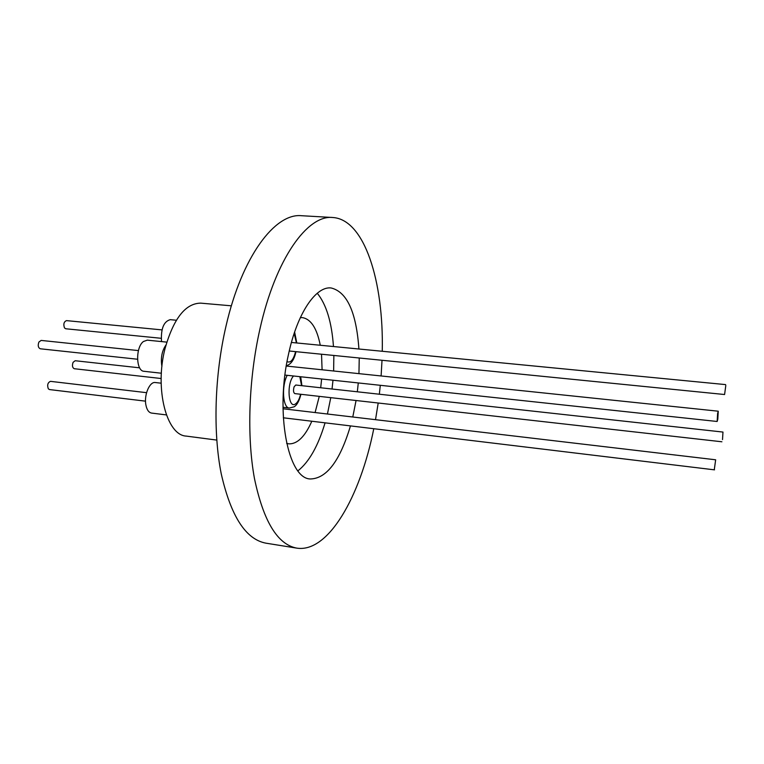 <?xml version="1.0" encoding="UTF-8"?>
<svg xmlns="http://www.w3.org/2000/svg" width="764" height="764" viewBox="0 0 764 764"><rect width="100%" height="100%" fill="white"/><g stroke="black" fill="none" stroke-linecap="round" stroke-linejoin="round"><path stroke-width="1.15" d="M137.52 359.233L40.282 348.785C38.162 347.744 37.703 345.5 38.897 342.052L41.151 340.419L138.427 350.59M145.513 401.157L49.488 389.564L48.323 388.809C47.015 385.008 47.75 382.516 50.529 381.351L146.564 392.677M166.791 342.119L147.29 340.152L143.441 341.508C135.39 347.238 135.916 371.247 144.033 371.294L161.366 373.224M161.156 383.194L155.331 382.535C149.715 381.398 143.928 394.768 145.848 404.729C146.803 409.752 148.703 412.541 151.558 413.076L166.399 414.919M165.979 344.956C161.901 350.896 160.545 358.087 161.911 366.519M176.35 320.24L170.276 319.667C163.792 321.424 160.87 328.549 161.481 341.021L161.576 341.594M161.204 338.299L65.742 328.768L64.482 327.909C63.221 324.165 63.89 321.739 66.497 320.622L161.997 329.895M161.156 378.524L74.289 368.726C72.379 367.751 71.978 365.622 73.086 362.337L75.187 360.732L139.65 367.828M216.766 440.083L186.196 436.091C166.638 435.289 154.481 389.077 165.024 348.613C173.562 318.531 185.442 303.375 200.665 303.136L231.368 305.82M722.515 439.596L722.973 432.061L722.515 439.596M721.904 441.783L294.808 393.603C293.376 392.62 293.137 390.356 294.102 386.813L295.763 385.018L722.973 432.061M725.8 385.533L724.587 394.52L725.8 385.533M289.241 351.001L724.587 394.52M319.276 396.354L315.102 412.55M311.827 421.231C304.97 436.702 297.253 444.237 288.687 443.836L286.653 443.359M714.369 469.086L715.658 459.794L714.369 469.086M717.616 413.439L718.255 411.204L717.797 419.235L717.148 421.48L717.616 413.439M317.261 293.242C326.343 304.425 331.748 322.188 333.467 346.541M333.858 355.527L333.629 370.998M332.989 380.224L332.034 389.019M330.774 397.652L327.431 414.012M350.456 425.901C339.97 460.94 326.591 478.636 310.318 478.971C287.961 478.665 274.916 412.627 288.63 353.703C297.397 312.973 315.914 286.042 331.099 287.961C347.018 291.838 356.291 312.189 358.918 349.005M359.242 358.058L358.946 373.644M358.278 382.936L357.323 391.798M356.062 400.508L352.777 417.001M373.777 428.709C360.255 496.81 328.157 553.165 296.738 548.122L265.92 543.166C245.788 539.403 230.89 516.283 221.235 473.804C212.879 432.032 214.56 375.114 226.048 325.913C241.987 256.351 275.069 212.85 301.551 215.715L332.712 217.501C364.571 219.335 383.805 281.629 382.258 351.268M296.738 548.122C277.533 544.503 263.437 521.296 254.45 478.484C246.705 436.378 248.653 378.849 259.922 329.093C275.584 258.729 307.462 214.694 332.712 217.501M382.01 360.331L381.112 375.964M380.3 385.304L379.336 394.224M378.199 403.01L375.516 419.675M325.063 422.836C318.158 445.956 309.114 461.962 297.941 470.825M300.328 317.643L302.41 317.614C310.986 319.104 316.936 328.319 320.269 345.252M321.529 354.295L322.093 369.795M321.634 379.001L320.689 387.768M287.216 375.305C281.324 386.126 282.823 408.081 289.346 408.033L294.13 406.801C296.909 405.197 299.192 401.033 300.959 394.291M293.519 375.983C286.395 383.623 288.324 409.408 295.515 403.908C297.702 402.351 299.402 399.133 300.605 394.253M287.025 361.63C290.578 363.187 293.424 359.882 295.572 351.707M296.422 342.94L294.188 333.333M301.57 385.658L299.822 376.662M282.986 407.288L289.346 408.033M286.309 365.765C291.017 364.418 294.226 359.748 295.945 351.746M296.795 342.979L294.618 332.044M715.658 459.794L282.995 408.769M718.255 411.204L286.261 366.042M717.148 421.48L284.943 375.067M714.531 469.85L283.31 417.793M725.638 384.607L291.418 342.453M301.923 385.696L300.691 376.757"/></g></svg>
